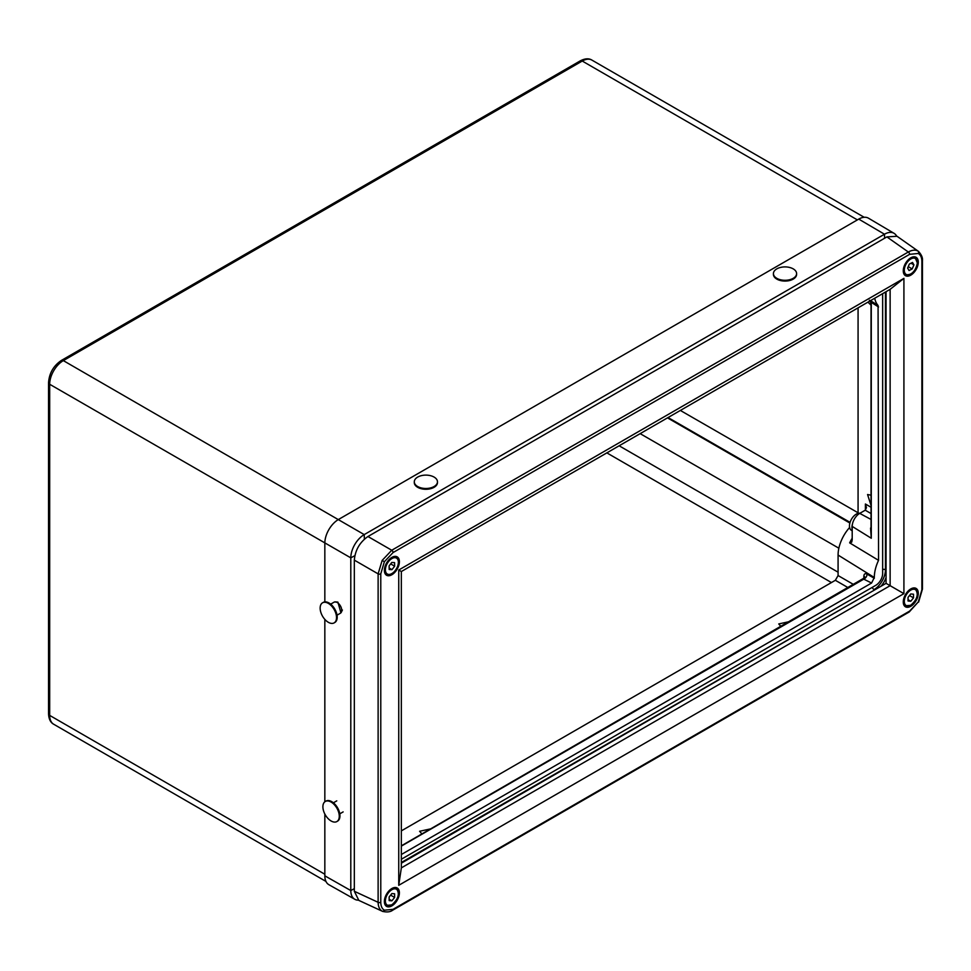 <?xml version="1.0" encoding="UTF-8"?>
<svg xmlns="http://www.w3.org/2000/svg" width="971" height="971" viewBox="0 0 971 971"><rect width="100%" height="100%" fill="white"/><g stroke="black" fill="none" stroke-linecap="round" stroke-linejoin="round"><path stroke-width="1.46" d="M382.805 911.478L382.137 911.138C379.54 909.548 378.192 906.598 378.12 902.302L378.12 573.861L382.137 560.437L391.75 550.241L908.322 252.011C912.085 249.935 915.301 249.62 917.996 251.076L918.615 251.477M921.88 261.417C921.831 257.558 920.629 254.912 918.287 253.467L909.609 254.329L393.049 552.572L384.37 561.724L380.778 573.825L380.778 902.253C380.826 906.113 382.028 908.771 384.37 910.203L393.049 909.342L909.609 611.111L918.287 601.947L921.88 589.846L921.88 261.417A1.93 1.117 0 0 0 922.45 260.629L922.45 589.057A1.93 1.117 0 0 1 921.88 589.846M918.287 593.269A10.62 6.129 120 0 0 916.054 588.39A10.62 6.129 120 0 0 907.885 591.278A10.62 6.129 120 0 0 903.273 601.947A10.62 6.129 120 0 0 905.433 606.79A10.62 6.129 120 0 0 913.626 603.986A10.62 6.129 120 0 0 918.287 593.269M918.287 262.146A10.62 6.129 120 0 0 916.054 257.266A10.62 6.129 120 0 0 907.885 260.155A10.62 6.129 120 0 0 903.273 270.824A10.62 6.129 120 0 0 905.433 275.667A10.62 6.129 120 0 0 913.626 272.863A10.62 6.129 120 0 0 918.287 262.146M399.397 561.736A10.62 6.129 120 0 0 397.163 556.856A10.62 6.129 120 0 0 388.983 559.733A10.62 6.129 120 0 0 384.37 570.402A10.62 6.129 120 0 0 386.543 575.245A10.62 6.129 120 0 0 394.736 572.441A10.62 6.129 120 0 0 399.397 561.736M399.397 892.859A10.62 6.129 120 0 0 397.163 887.967A10.62 6.129 120 0 0 388.983 890.856A10.62 6.129 120 0 0 384.37 901.525A10.62 6.129 120 0 0 386.543 906.368A10.62 6.129 120 0 0 394.736 903.564A10.62 6.129 120 0 0 399.397 892.859M890.128 289.334L903.916 278.374L903.916 593.645L890.128 585.683L890.128 289.334L401.339 571.531L401.339 867.88L890.128 585.683L886.062 583.34L886.062 291.676M401.339 863.195L886.062 583.34M903.916 278.374L398.741 570.026L398.741 885.309L903.916 593.645M393.049 909.342A1.93 1.117 60 0 1 392.648 910.228C390.354 911.975 387.016 912.376 382.647 911.405L358.833 900.396L354.33 891.293L354.33 560.133C355.192 550.132 359.743 542.267 367.96 536.514L886.899 236.912L897.034 236.269L918.481 251.38C921.491 254.681 922.826 257.764 922.45 260.629M401.339 867.88L398.741 885.309M398.741 570.026L401.339 571.531M871.023 305.149L867.928 302.139M334.643 601.959L337.92 602.19L340.918 612.822M871.023 505.393L867.564 494.53L871.023 495.198M781.048 626.598L778.742 623.94L789.872 621.501M421.912 833.943L419.606 831.273L430.748 828.846M848.302 587.771L835.351 580.294L401.339 830.873M835.351 580.294L838.082 575.56L853.764 584.615M849.613 527.484A28.268 16.325 120 0 0 838.082 555.06L838.082 575.56M858.073 307.831L858.073 513.368M324.836 814.038L324.836 875.83A19.311 11.154 120 0 0 328.89 884.702L354.791 899.28A18.995 10.96 120 0 0 358.335 900.141M896.561 235.953A18.995 10.96 120 0 0 894.048 233.319L868.462 218.184A19.311 11.154 120 0 0 858.752 219.106L338.491 519.473A19.311 11.154 120 0 0 324.836 543.129L324.836 601.899M324.836 619.377L324.836 801.779M871.278 528.625L871.278 538.237L852.198 526.416L852.198 539.815L851.713 542.146L849.649 542.862L878.549 560.34A30.125 17.393 120 0 0 874.313 577.502L871.594 583.025L401.339 854.516M874.725 298.218A30.125 17.393 120 0 0 878.075 305.464L878.549 560.34M882.651 293.643L882.651 573.485A9.661 5.571 -60 0 1 875.818 585.307L401.339 859.25M886.062 577.466A16.216 9.37 -60 0 1 880.988 586.266M894.048 233.319A18.995 10.96 120 0 0 884.484 234.217L364.222 534.596A18.995 10.96 120 0 0 350.798 557.852L350.798 890.553A18.995 10.96 120 0 0 354.791 899.28M870.526 301.046C868.899 300.063 868.984 300.003 870.793 300.852L878.075 305.464M852.198 526.416A10.645 6.142 -60 0 1 859.723 513.38L865.319 510.151L866.448 507.602L865.404 504.01L871.023 507.25M870.793 300.852A3.86 2.282 -57.7 0 1 871.278 302.369L871.278 538.237L870.562 528.127A11.458 6.615 -60 0 1 871.023 527.387M878.549 306.97L871.278 302.369L871.023 303.389L871.023 532.776M871.278 302.369L871.303 305.95M863.862 578.789L863.862 576.07C864.056 573.873 865.125 573.218 867.042 574.092A3.86 2.379 -60 0 1 864.324 578.825L401.339 846.117M908.043 601L910.774 601.243L913.505 597.857L913.505 594.216L910.774 593.961L908.043 597.359L908.043 601M908.043 599.677L910.774 601.243M909.511 595.539L913.505 597.857M389.153 900.59L391.883 900.833L394.614 897.435L394.614 893.793L391.883 893.551L389.153 896.949L389.153 900.59M389.153 899.255L391.883 900.833M390.609 895.128L394.614 897.435M391.786 562.476L389.104 565.935L389.189 569.528L391.968 569.661L394.651 566.202L394.566 562.61L391.786 562.476M390.682 563.908L394.651 566.202M389.153 568.035L391.968 569.661M912.194 268.918L913.929 264.877L912.509 262.437L909.366 264.051L907.63 268.093L909.05 270.533L912.194 268.918L908.249 266.649M911.016 263.202L913.929 264.877M852.198 530.785L851.47 530.36A9.661 5.571 -60 0 1 849.989 522.629A9.661 5.571 -60 0 1 856.288 514.12A9.661 5.571 -60 0 1 859.978 513.234M852.198 529.401A9.661 5.571 -60 0 1 852.453 524.012A9.661 5.571 120 0 0 852.198 529.401M414.411 480.888A11.591 6.688 180 0 1 422.021 475.499A19.311 19.311 0 0 1 429.74 475.499A11.591 6.688 180 0 1 437.472 481.81A11.591 6.688 180 0 1 437.363 482.721A11.591 6.688 180 0 1 424.291 488.425A11.591 6.688 180 0 1 414.289 481.81A11.591 6.688 180 0 1 414.411 480.888M437.448 482.199A11.591 6.688 180 0 1 437.472 482.587A11.591 6.688 180 0 1 424.291 489.214A11.591 6.688 180 0 1 414.289 482.587A11.591 6.688 180 0 1 414.314 482.199M427.483 475.183A11.591 6.688 180 0 1 429.74 475.499M781.145 267.292A19.311 19.311 0 0 1 788.877 267.292A11.591 6.688 180 0 1 796.123 271.698A11.591 6.688 180 0 1 796.596 273.591A11.591 6.688 180 0 1 788.294 280.012A11.591 6.688 180 0 1 773.899 275.497A11.591 6.688 180 0 1 773.426 273.591A11.591 6.688 180 0 1 781.145 267.292A11.591 6.688 180 0 1 781.728 267.183M796.584 273.992A11.591 6.688 180 0 1 796.596 274.38A11.591 6.688 180 0 1 788.294 280.801A11.591 6.688 180 0 1 773.426 274.38A11.591 6.688 180 0 1 773.45 273.992M337.35 821.223A11.591 6.688 60 0 1 336.876 821.551A11.591 6.688 60 0 1 327.555 818.007A11.591 6.688 60 0 1 325.807 815.701A11.591 6.688 60 0 1 323.695 811.319A11.591 6.688 60 0 1 324.812 801.803A11.591 6.688 60 0 1 325.285 801.476A11.591 6.688 60 0 1 336.354 807.314A11.591 6.688 60 0 1 337.35 821.223M325.637 801.293A11.591 6.688 60 0 1 325.977 801.087A11.591 6.688 60 0 1 337.034 806.925A11.591 6.688 60 0 1 337.556 821.15A11.591 6.688 60 0 1 337.204 821.332M330.674 604.144L334.024 602.202A6.372 3.678 60 0 1 335.42 601.911A6.372 3.678 60 0 1 337.362 602.603A6.372 3.678 60 0 1 341.343 612.179A6.372 3.678 60 0 1 340.396 613.235L337.046 615.177M320.151 607.81A11.591 6.688 60 0 1 322.542 602.809A11.591 6.688 60 0 1 328.611 603.549A11.591 6.688 60 0 1 336.524 617.884A11.591 6.688 60 0 1 334.133 622.884A11.591 6.688 60 0 1 328.064 622.144A11.591 6.688 60 0 1 324.8 619.34A19.311 19.311 0 0 1 320.94 612.652A11.591 6.688 60 0 1 320.151 607.81M322.894 602.627A11.591 6.688 60 0 1 323.222 602.421A11.591 6.688 60 0 1 329.29 603.149A11.591 6.688 60 0 1 336.634 613.381A11.591 6.688 60 0 1 334.813 622.484A11.591 6.688 60 0 1 334.461 622.666M354.816 555.691L350.798 557.852L49.679 384.273L49.679 715.396L324.836 874.252M857.381 219.895L582.236 61.039L63.333 360.617L364.222 534.596L364.368 539.148M591.885 60.081A19.311 11.154 120 0 0 582.236 61.039A3.86 2.233 60 0 0 580.306 60.845C584.955 58.442 588.814 58.187 591.885 60.081L864.154 217.273M61.404 360.423A3.86 2.233 -120 0 1 63.333 360.617A19.311 11.154 120 0 0 49.679 384.273A3.86 2.233 180 0 1 48.55 382.695C49.23 373.192 53.514 365.764 61.404 360.423L580.306 60.845M48.55 382.695L48.55 713.819A3.86 2.233 180 0 0 49.679 715.396A19.311 11.154 120 0 0 53.684 724.232L325.953 881.425M850.062 522.362L668.048 417.542M680.343 410.442L858.073 512.785M831.443 582.551L606.839 452.874M619.134 445.786L838.082 572.186M667.478 417.87L849.868 523.029M838.859 548.202L640.156 433.649M917.996 251.076A1.93 1.578 120 0 1 918.287 253.467M382.137 560.437L384.37 561.724M367.96 536.514L391.75 550.241A1.93 1.117 60 0 1 393.049 552.572M909.609 611.111A1.93 1.117 60 0 1 909.208 611.985L918.287 601.947M909.208 611.985L392.648 910.228M382.137 911.138A1.93 1.578 -60 0 0 384.37 910.203M354.33 891.293L378.12 902.302A1.93 1.117 0 0 0 380.778 902.253M909.609 254.329A1.93 1.117 60 0 0 908.322 252.011L886.899 236.912M380.778 573.825A1.93 1.117 0 0 1 378.12 573.861L354.33 560.133M849.649 542.862A28.645 16.543 -60 0 1 852.198 538.237M874.313 577.502L838.082 555.06M865.404 510.091L865.404 504.01M884.605 238.235L884.484 234.217L858.752 219.106M354.33 888.647L350.798 890.553L324.836 875.83M867.042 574.092L874.313 578.291M871.594 583.025L863.777 579.165M886.062 570.147L885.455 569.807A16.131 9.309 -60 0 1 874.046 589.567A3.192 1.845 60 0 1 872.237 587.37M885.455 292.028L885.455 569.807A3.192 1.845 0 0 0 882.651 569.346M874.628 589.931L401.339 862.491M859.723 513.38L871.023 519.449M871.023 513.55L865.222 510.2M863.862 576.07A3.86 2.233 180 0 1 864.906 577.587L401.339 845.826M910.434 605.297A9.661 5.571 -60 0 1 905.603 605.77A9.661 5.571 -60 0 1 904.122 598.039A9.661 5.571 -60 0 1 910.434 589.531A9.661 5.571 -60 0 1 915.265 589.045A9.661 5.571 -60 0 1 917.267 593.669M910.774 590.113A9.176 5.292 120 0 0 904.292 601.352A9.176 5.292 120 0 0 910.774 605.091A9.176 5.292 120 0 0 917.267 593.864A9.176 5.292 120 0 0 910.774 590.113M391.544 904.875A9.661 5.571 -60 0 1 386.713 905.36A9.661 5.571 -60 0 1 385.232 897.617A9.661 5.571 -60 0 1 391.544 889.108A9.661 5.571 -60 0 1 396.362 888.635A9.661 5.571 -60 0 1 398.365 893.247M391.883 889.703A9.176 5.292 120 0 0 385.39 900.93A9.176 5.292 120 0 0 391.883 904.681A9.176 5.292 120 0 0 398.365 893.441A9.176 5.292 120 0 0 391.883 889.703M391.714 573.655A9.661 5.571 -60 0 1 386.713 574.237A9.661 5.571 -60 0 1 385.536 565.595A9.661 5.571 -60 0 1 396.362 557.512A9.661 5.571 -60 0 1 398.365 562.124M397.588 566.336A9.176 5.292 120 0 0 394.966 557.694A9.176 5.292 120 0 0 386.179 565.802A9.176 5.292 120 0 0 388.801 574.431A9.176 5.292 120 0 0 397.588 566.336M910.604 274.065A9.661 5.571 -60 0 1 905.603 274.647A9.661 5.571 -60 0 1 903.625 269.768A9.661 5.571 -60 0 1 908.006 260.325A9.661 5.571 -60 0 1 915.265 257.922A9.661 5.571 -60 0 1 917.267 262.546M904.304 269.792A9.176 5.292 120 0 0 910.397 274.174A9.176 5.292 120 0 0 917.255 263.177A9.176 5.292 120 0 0 911.15 258.796A9.176 5.292 120 0 0 904.304 269.792M48.55 713.819C48.793 719.05 50.504 722.521 53.684 724.232M918.602 602.117L922.45 589.057M869.761 300.622L871.023 303.389M903.734 604.69L905.603 605.77L910.677 605.321C917.401 599.435 918.93 594.021 915.265 589.045L913.395 587.965M384.844 904.28L386.713 905.36L391.774 904.899C398.498 899.025 400.028 893.599 396.362 888.635L394.493 887.555M394.493 556.432L396.362 557.512C398.656 559.15 399.105 562.088 397.697 566.299C394.651 572.817 390.985 575.463 386.713 574.237L384.844 573.157M903.734 273.567L905.603 274.647C911.502 275.436 915.435 271.552 917.389 263.007L915.265 257.922L913.395 256.842M414.289 481.81L414.289 482.587M437.472 481.81L437.472 482.587M773.426 273.591L773.426 274.38M796.596 273.591L796.596 274.38M339.789 813.844L343.139 811.902M336.876 821.551L337.556 821.15M323.695 811.319A19.311 19.311 0 0 0 327.555 818.007M325.285 801.476L325.977 801.087M333.417 802.799L336.767 800.869M337.738 602.093L335.42 601.911M322.542 602.809L323.222 602.421M334.133 622.884L334.813 622.484M342.399 609.994L341.343 612.179"/></g></svg>
